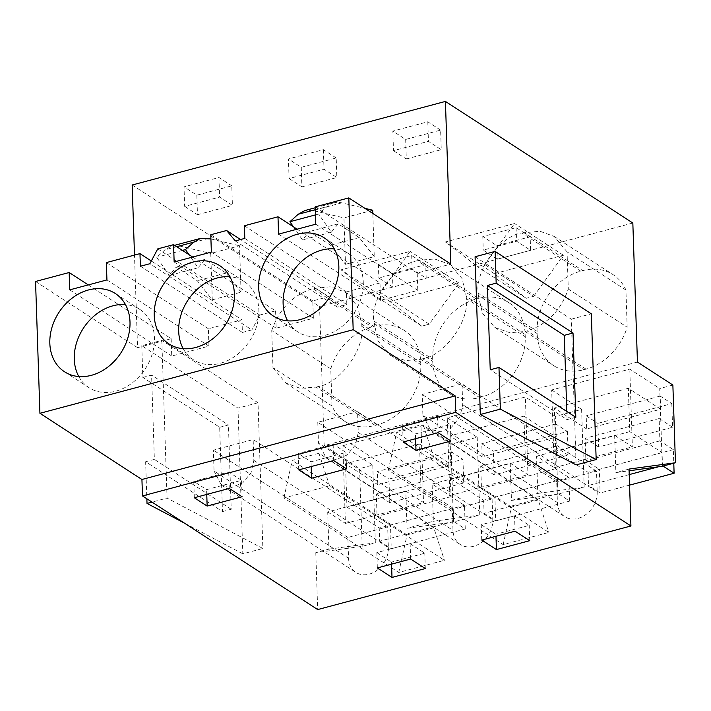 <?xml version="1.0" encoding="UTF-8"?>
<svg xmlns="http://www.w3.org/2000/svg" width="711" height="711" viewBox="0 0 711 711"><rect width="100%" height="100%" fill="white"/><g stroke="black" fill="none" stroke-linecap="round" stroke-linejoin="round"><path stroke-width="0.53" stroke-dasharray="3.56 2.67" d="M475.081 256.751L571.288 319.177L576.123 464.896M672.873 385.033L659.719 388.544L662.297 466.265M568.453 412.895L555.3 416.406L557.877 494.127L584.184 487.106L581.607 409.385L568.453 412.895M328.935 549.141L375.346 542.831L362.192 546.341L315.782 552.651L328.935 549.141L327.7 511.92L405.812 491.079L407.048 528.3L433.355 521.279L432.119 484.058L449.832 495.549L447.255 417.828L525.367 396.987L555.3 416.406M447.255 417.828L477.188 437.247L450.881 444.268L453.458 521.99L479.765 514.968L433.355 521.279M327.7 511.92L345.422 523.412L342.835 445.69L420.948 424.849L450.881 444.268M342.835 445.69L372.768 465.11L359.615 468.62L362.192 546.341M637.438 362.041L324.189 445.628L359.615 468.62M432.119 484.058L510.231 463.217L511.467 500.437L537.774 493.416L536.538 456.195L554.251 467.687L551.674 389.966L629.786 369.125L659.719 388.544M551.674 389.966L581.607 409.385M632.834 223.014L319.577 306.601L324.189 445.628M537.098 331.388A52.632 41.753 123 0 1 580.718 271.158L582.771 270.607A52.632 41.753 123 0 1 613.015 274.624A52.632 41.753 123 0 1 625.929 290.052L627.164 327.202A52.632 41.753 123 0 1 586.042 369.133L583.989 369.684A52.632 41.753 123 0 1 553.745 365.667A52.632 41.753 123 0 1 537.169 333.583L537.098 331.388L478.192 293.172C474.912 270.704 500.002 236.07 521.83 232.95L580.718 271.158M425.534 325.158L429.257 324.163L459.004 283.094L389.886 301.535L421.801 326.153L425.534 325.158M481.623 396.996L422.698 358.762C444.526 355.642 469.615 321.017 466.336 298.54L525.251 336.756A52.632 41.753 123 0 1 481.623 396.996L479.57 397.547A52.632 41.753 123 0 1 449.325 393.53A52.632 41.753 123 0 1 432.75 361.446L432.679 359.251A52.632 41.753 123 0 1 476.299 299.02L417.375 260.786L419.428 260.235L478.352 298.469A52.632 41.753 123 0 1 508.596 302.486A52.632 41.753 123 0 1 525.171 334.57L466.265 296.354L462.043 278.516L449.681 264.261L434.643 258.991L419.428 260.235M525.251 336.756L525.171 334.57M478.352 298.469L476.299 299.02M533.677 296.3L563.423 255.231L494.305 273.673L526.22 298.291L533.677 296.3L484.813 264.59L514.551 223.521L445.433 241.971L477.357 266.581L484.813 264.59M377.203 424.858L318.19 386.571C340.018 383.451 365.116 348.817 361.837 326.349L420.832 364.627A52.632 41.753 123 0 1 377.203 424.858L375.15 425.409A52.632 41.753 123 0 1 344.906 421.392A52.632 41.753 123 0 1 331.993 405.963L330.766 368.813A52.632 41.753 123 0 1 371.88 326.882L373.942 326.331A52.632 41.753 123 0 1 404.177 330.348A52.632 41.753 123 0 1 420.752 362.432L361.766 324.163L357.544 306.325L345.182 292.07L330.144 286.8L312.867 288.595L371.88 326.882M420.832 364.627L420.752 362.432M132.166 185.011L319.577 306.601M440.616 130.113L427.791 121.785L392.845 131.108L393.494 150.67L428.44 141.347L441.264 149.666L440.616 130.113L405.67 139.436L392.845 131.108M425.738 264.625L411.687 255.507L378.385 264.394L392.436 273.513L425.738 264.625L426.191 278.197L412.14 269.087L378.839 277.974L392.89 287.084L426.191 278.197M336.196 157.975L323.372 149.648L288.426 158.971L289.075 178.532L324.02 169.209L336.845 177.528L336.196 157.975L301.251 167.298L288.426 158.971M530.157 236.763L516.106 227.644L482.805 236.532L496.856 245.65L530.157 236.763L530.61 250.334L516.559 241.225L483.258 250.112L497.309 259.222L530.61 250.334M231.777 185.838L218.952 177.51L184.007 186.842L184.656 206.394L219.601 197.071L232.426 205.39L231.777 185.838L196.831 195.161L184.007 186.842M297.1 229.182L380.003 282.978L380.581 300.318L417.784 290.39L417.215 273.051L450.818 264.083M88.262 284.915L171.173 338.703L137.561 347.67L134.495 255.08M171.173 338.703L171.742 356.042L208.945 346.115L208.376 328.775L241.98 319.808L151.319 260.99M140.387 266.252L242.398 332.437L241.98 319.808M242.398 332.437L251.872 329.913L149.861 263.728M192.681 257.044L275.584 310.84L259.764 315.062L251.872 329.913M275.584 310.84L276.161 328.18L313.364 318.252L312.796 300.913L328.615 296.691L240.522 239.536M380.003 282.978L346.399 291.945L346.817 304.575L337.343 307.108L328.615 296.691M212.287 299.838L241.065 292.159L239.527 245.757L210.749 253.436L212.287 299.838L197.311 280.756L176.212 267.069L169.298 275.459L156.704 257.266L164.979 249.819L171.707 246.086L179.839 246.068L210.749 253.436M372.715 210.216L343.946 217.895L345.484 264.296L330.499 245.215L309.409 231.519L302.495 239.918L293.412 226.791M345.484 264.296L374.262 256.618L372.831 213.478M315.195 206.865L417.215 273.051M536.538 456.195L614.651 435.354L615.886 472.575L629.093 470.78M629.039 469.064L615.886 472.575M315.782 552.651L317.675 609.576M462.692 404.648L597.196 491.914L596.511 471.117L556.713 481.738L557.406 502.535L422.894 415.268L422.201 394.463L461.999 383.851L462.692 404.648L459.893 416.984L451.636 427.071L440.553 431.701L430.191 429.382L422.894 415.268M597.196 491.914A23.161 18.37 123 0 1 586.148 514.346A23.161 18.37 123 0 1 564.694 516.657A23.161 18.37 123 0 1 557.406 502.535M421.579 566.391L444.411 560.295L329.575 485.791L283.911 497.976L398.747 572.479L421.579 566.391M398.747 572.479L407.048 534.921L433.79 527.793L444.411 560.295M525.998 538.529L548.83 532.432L433.994 457.928L388.33 470.113L503.166 544.617L525.998 538.529M503.166 544.617L511.467 507.059L538.209 499.931L548.83 532.432M253.854 460.373L388.366 547.639L387.673 526.842L347.875 537.463L348.568 558.259L214.055 470.993L213.362 450.187L253.16 439.576L253.854 460.373L251.054 472.708L242.798 482.805L231.715 487.426L221.352 485.106L214.055 470.993M388.366 547.639A23.161 18.37 123 0 1 377.31 570.071A23.161 18.37 123 0 1 355.856 572.382A23.161 18.37 123 0 1 348.568 558.259M492.092 498.98L492.776 519.777A23.161 18.37 123 0 1 481.729 542.209A23.161 18.37 123 0 1 460.275 544.519A23.161 18.37 123 0 1 452.987 530.397L452.294 509.6L492.092 498.98L357.58 411.713L358.273 432.51L355.473 444.846L347.217 454.933L336.134 459.564L325.771 457.244L318.475 443.131L452.987 530.397M571.288 319.177L591.33 313.827M614.651 435.354L632.363 446.846L629.786 369.125M511.467 500.437L557.877 494.127M510.231 463.217L527.944 474.708L525.367 396.987M449.832 495.549L527.944 474.708M477.188 437.247L479.765 514.968M407.048 528.3L453.458 521.99M405.812 491.079L423.525 502.57L420.948 424.849M345.422 523.412L423.525 502.57M372.768 465.11L375.346 542.831M137.561 347.67L35.55 281.485M258.031 402.764L237.989 408.114L141.782 345.688L161.824 340.347L258.031 402.764L262.866 548.483L167.058 498.082L152.012 502.099M161.824 340.347L167.058 498.082M554.251 467.687L632.363 446.846M537.774 493.416L584.184 487.106M537.169 333.583L478.263 295.358L478.192 293.172M478.263 295.358L482.485 313.195L494.847 327.451L509.885 332.721L525.1 331.477L583.989 369.684M625.929 290.052L567.058 251.854L568.293 289.004C560.801 310.618 547.088 324.589 527.153 330.926L525.1 331.477M568.293 289.004L627.164 327.202M567.058 251.854L554.136 236.425L539.951 231.244L521.83 232.95M421.801 326.153L372.937 294.443L380.394 292.452L410.131 251.383L341.013 269.833L372.937 294.443M429.257 324.163L380.394 292.452M459.004 283.094L410.131 251.383M389.886 301.535L341.013 269.833M417.375 260.786C395.547 263.905 370.449 298.54 373.728 321.008L378.021 341.031L390.383 355.287L405.43 360.557L420.636 359.313L479.57 397.547M422.698 358.762L420.636 359.313M466.336 298.54L466.265 296.354M563.423 255.231L514.551 223.521M494.305 273.673L445.433 241.971M526.22 298.291L477.357 266.581M331.993 405.963L272.962 367.667L271.735 330.517L330.766 368.813M271.735 330.517C279.227 308.903 292.941 294.932 312.867 288.595M272.962 367.667L285.884 383.096L300.078 388.277L316.137 387.122L375.15 425.409M318.19 386.571L316.137 387.122M361.837 326.349L361.766 324.163M427.791 121.785L428.44 141.347M405.67 139.436L406.319 158.988L393.494 150.67M406.319 158.988L441.264 149.666M392.436 273.513L392.89 287.084M411.687 255.507L412.14 269.087M378.385 264.394L378.839 277.974M323.372 149.648L324.02 169.209M301.251 167.298L301.899 186.851L289.075 178.532M301.899 186.851L336.845 177.528M496.856 245.65L497.309 259.222M516.106 227.644L516.559 241.225M482.805 236.532L483.258 250.112M218.952 177.51L219.601 197.071M196.831 195.161L197.48 214.713L184.656 206.394M197.48 214.713L232.426 205.39M278.57 234.132L380.581 300.318M315.773 224.205L417.784 290.39M69.731 289.857L171.742 356.042M106.934 279.93L208.945 346.115M106.366 262.59L208.376 328.775M259.764 315.062L157.753 248.877M174.151 261.995L276.161 328.18M211.354 252.067L313.364 318.252M210.776 234.728L312.796 300.913M337.343 307.108L235.332 240.922M346.817 304.575L244.806 238.389M346.399 291.945L244.388 225.76M210.918 238.94L239.527 245.757M241.065 292.159L226.089 273.077L204.99 259.391L198.076 267.78L188.993 254.654M226.089 273.077L197.311 280.756M315.231 207.781L333.681 202.857A71.767 32.822 75.1 0 1 341.813 202.848L364.93 208.359M341.813 202.848L313.036 210.527L343.946 217.895M333.681 202.857A71.767 32.822 75.1 0 0 326.953 206.599L318.679 214.047L315.462 214.9M374.262 256.618L359.277 237.536L338.178 223.841L331.273 232.239L318.679 214.047M359.277 237.536L330.499 245.215M313.036 210.527L304.903 210.536M287.635 320.821A46.65 37.008 -57 0 0 297.802 331.904A46.65 37.008 -57 0 0 341.004 327.256A46.65 37.008 -57 0 0 363.268 282.071A46.65 37.008 -57 0 0 348.577 253.64A46.65 37.008 -57 0 0 334.312 248.868M183.216 348.683A46.65 37.008 -57 0 0 193.383 359.766A46.65 37.008 -57 0 0 236.585 355.118A46.65 37.008 -57 0 0 258.857 309.934A46.65 37.008 -57 0 0 244.157 281.503A46.65 37.008 -57 0 0 229.893 276.73M78.797 376.546A46.65 37.008 -57 0 0 88.964 387.628A46.65 37.008 -57 0 0 132.166 382.98A46.65 37.008 -57 0 0 154.438 337.805A46.65 37.008 -57 0 0 139.747 309.365A46.65 37.008 -57 0 0 125.474 304.592M403.155 442.011L402.613 425.596L415.437 433.914L450.383 424.591L437.558 416.273L402.613 425.596M415.597 438.696L415.437 433.914M438.1 432.688L437.558 416.273M450.925 441.016L450.383 424.591M377.345 567.929L376.83 552.598L410.131 543.719L424.796 553.229L391.494 562.117L391.557 564.134M410.638 559.042L410.131 543.719M425.302 568.551L424.796 553.229M376.83 552.598L391.494 562.117M298.736 469.882L298.193 453.458L311.027 461.777L345.964 452.454L333.139 444.135L298.193 453.458M311.178 466.558L311.027 461.777M333.681 460.55L333.139 444.135M346.515 468.878L345.964 452.454M481.756 540.067L481.249 524.736L514.551 515.857L529.215 525.367L495.914 534.254L495.976 536.272M515.057 531.179L514.551 515.857M529.722 540.689L529.215 525.367M481.249 524.736L495.914 534.254M194.325 497.744L193.774 481.32L206.608 489.639L241.544 480.316L228.72 471.997L193.774 481.32M206.759 494.421L206.608 489.639M229.262 488.413L228.72 471.997M242.095 496.74L241.544 480.316M556.713 481.738L422.201 394.463M596.511 471.117L461.999 383.851M433.79 527.793L318.946 453.28L329.575 485.791M318.946 453.28L292.212 460.417L283.911 497.976M407.048 534.921L292.212 460.417M538.209 499.931L423.365 425.418L433.994 457.928M423.365 425.418L396.631 432.555L388.33 470.113M511.467 507.059L396.631 432.555M347.875 537.463L213.362 450.187M387.673 526.842L253.16 439.576M452.294 509.6L317.781 422.325L357.58 411.713M317.781 422.325L318.475 443.131M575.812 417.304L567.076 419.632L490.235 369.782M567.076 419.632L566.809 411.465M237.989 408.114L242.824 553.833L262.866 548.483M141.782 345.688L142.84 377.434L219.681 427.293L222.481 511.591L145.631 461.732L146.857 498.758M142.84 377.434L151.576 375.106L154.367 459.404L145.631 461.732M242.824 553.833L184.282 523.038M182.434 250.405L156.704 257.266M198.076 267.78L169.298 275.459M204.99 259.391L176.212 267.069M331.273 232.239L302.495 239.918M338.178 223.841L309.409 231.519M219.681 427.293L228.418 424.965L151.576 375.106M222.481 511.591L231.217 509.263L228.418 424.965M231.217 509.263L154.367 459.404M671.797 403.617L672.588 427.249L598.591 446.997L597.8 423.365L671.797 403.617L660.199 396.089L660.635 409.225L586.637 428.973L586.202 415.837L597.8 423.365M663.043 466.069L662.501 465.714L662.065 452.578L629.786 431.63L628.346 388.277L660.635 409.225M672.588 427.249L659.15 418.53L659.888 440.891L673.326 449.61L673.779 463.199M660.199 396.089L586.202 415.837M628.346 388.277L554.349 408.025L586.637 428.973M629.786 431.63L555.789 451.378L554.349 408.025M662.065 452.578L588.068 472.326L555.789 451.378M662.501 465.714L658.502 466.78M629.226 474.593L588.504 485.462L588.068 472.326M629.573 485.124L600.111 492.99L588.504 485.462M673.326 449.61L599.329 469.358L600.111 492.99M659.888 440.891L585.891 460.639L599.329 469.358M659.15 418.53L585.153 438.278L585.891 460.639M598.591 446.997L585.153 438.278M567.387 431.479L568.169 455.111L494.172 474.859L493.381 451.227L567.387 431.479L555.78 423.952L556.215 437.087L482.218 456.835L481.782 443.7L493.381 451.227M568.169 455.111L554.731 446.392L555.469 468.753L568.907 477.472L569.689 501.104L558.082 493.576L557.646 480.44L525.367 459.493L523.927 416.139L556.215 437.087M555.78 423.952L481.782 443.7M523.927 416.139L449.93 435.887L482.218 456.835M525.367 459.493L451.369 479.241L449.93 435.887M557.646 480.44L483.649 500.188L451.369 479.241M558.082 493.576L484.084 513.324L483.649 500.188M569.689 501.104L495.691 520.852L484.084 513.324M568.907 477.472L494.909 497.22L495.691 520.852M555.469 468.753L481.471 488.501L494.909 497.22M554.731 446.392L480.734 466.14L481.471 488.501M494.172 474.859L480.734 466.14M462.968 459.342L463.75 482.973L389.752 502.721L388.97 479.09L462.968 459.342L451.361 451.814L451.796 464.95L377.799 484.698L377.363 471.562L388.97 479.09M463.75 482.973L450.312 474.255L451.05 496.616L464.487 505.334L465.27 528.966L453.671 521.439L453.236 508.303L420.948 487.355L419.508 444.002L451.796 464.95M451.361 451.814L377.363 471.562M419.508 444.002L345.51 463.75L377.799 484.698M420.948 487.355L346.95 507.103L345.51 463.75M453.236 508.303L379.239 528.051L346.95 507.103M453.671 521.439L379.674 541.187L379.239 528.051M465.27 528.966L391.272 548.714L379.674 541.187M464.487 505.334L390.49 525.082L391.272 548.714M451.05 496.616L377.052 516.364L390.49 525.082M450.312 474.255L376.315 494.003L377.052 516.364M389.752 502.721L376.315 494.003M586.042 369.133L527.153 330.926M523.891 232.399L582.771 270.607M373.799 323.194L432.75 361.446M373.728 321.008L432.679 359.251M314.929 288.044L373.942 326.331M208.616 238.389L179.839 246.068M358.273 432.51L492.776 519.777M176.71 246.69L164.979 249.819M315.293 209.709L326.953 206.599M494.847 327.451L553.745 365.667M554.145 236.425L613.015 274.624M390.383 355.287L449.325 393.53M449.681 264.261L508.596 302.486M285.884 383.096L344.906 421.392M345.182 292.07L404.177 330.348M348.577 253.64L324.145 237.785M297.802 331.904L273.362 316.048M193.383 359.766L168.951 343.911M244.157 281.503L219.726 265.647M88.964 387.628L64.532 371.773M139.747 309.365L115.306 293.51M430.191 429.382L564.694 516.657M221.352 485.106L355.856 572.382M325.771 457.244L460.275 544.519M174.595 245.322L171.707 246.086"/><path stroke-width="1.07" d="M348.808 197.898L450.818 264.083L445.424 101.424L632.834 223.014L637.438 362.041L672.873 385.033L675.45 462.754L629.039 469.064L630.924 525.989L455.733 412.327L142.476 495.914L141.933 479.49L39.923 413.304L35.55 281.485L69.154 272.517L69.731 289.857L106.934 279.93L106.366 262.59L139.969 253.623L140.387 266.252L149.861 263.728L157.753 248.877L173.573 244.655L174.151 261.995L211.354 252.067L210.776 234.728L226.605 230.506L235.332 240.922L244.806 238.389L244.388 225.76L277.992 216.793L278.57 234.132L315.773 224.205L315.195 206.865L348.808 197.898L353.18 329.717L39.923 413.304M455.733 412.327L455.191 395.903L353.18 329.717M596.165 459.546L591.33 313.827L495.123 251.41L475.081 256.751L480.316 414.495L576.123 464.896L596.165 459.546L500.357 409.145L480.316 414.495M675.45 462.754L662.297 466.265L629.093 470.78M445.424 101.424L132.166 185.011L134.495 255.08M372.831 213.478L372.715 210.216L364.93 208.359M258.671 287.617A46.65 37.008 123 0 1 280.943 242.433A46.65 37.008 123 0 1 324.145 237.785A46.65 37.008 123 0 1 338.836 266.225A46.65 37.008 123 0 1 316.573 311.4A46.65 37.008 123 0 1 273.362 316.048A46.65 37.008 123 0 1 258.671 287.617M234.417 294.087A46.65 37.008 123 0 1 212.154 339.271A46.65 37.008 123 0 1 168.951 343.911A46.65 37.008 123 0 1 154.251 315.48A46.65 37.008 123 0 1 176.524 270.296A46.65 37.008 123 0 1 219.726 265.647A46.65 37.008 123 0 1 234.417 294.087M129.997 321.95A46.65 37.008 123 0 1 107.734 367.134A46.65 37.008 123 0 1 64.532 371.773A46.65 37.008 123 0 1 49.832 343.342A46.65 37.008 123 0 1 72.104 298.158A46.65 37.008 123 0 1 115.306 293.51A46.65 37.008 123 0 1 129.997 321.95M455.191 395.903L141.933 479.49M630.924 525.989L317.675 609.576L142.476 495.914M415.988 450.339L450.925 441.016L438.1 432.688L403.155 442.011L415.988 450.339L415.597 438.696M392.001 577.439L377.345 567.929L410.638 559.042L425.302 568.551L392.001 577.439L391.557 564.134M311.569 478.201L346.515 468.878L333.681 460.55L298.736 469.882L311.569 478.201L311.178 466.558M496.42 549.576L481.756 540.067L515.057 531.179L529.722 540.689L496.42 549.576L495.976 536.272M207.15 506.063L242.095 496.74L229.262 488.413L194.325 497.744L207.15 506.063L206.759 494.421M495.123 251.41L496.171 283.156L487.435 285.484L490.235 369.782L498.971 367.445L500.357 409.145M277.992 216.793L297.1 229.182M69.154 272.517L88.262 284.915M151.319 260.99L139.969 253.623M173.573 244.655L192.681 257.044M240.522 239.536L226.605 230.506M188.993 254.654L185.482 249.588L193.756 242.14L200.484 238.407L210.918 238.94M293.412 226.791L289.901 221.725L298.176 214.278L315.293 209.709M315.231 207.781L304.903 210.536L298.176 214.278M334.312 248.868A46.65 37.008 -57 0 0 283.111 303.464A46.65 37.008 -57 0 0 287.635 320.821M229.893 276.73A46.65 37.008 -57 0 0 178.692 331.326A46.65 37.008 -57 0 0 183.216 348.683M125.474 304.592A46.65 37.008 -57 0 0 74.273 359.188A46.65 37.008 -57 0 0 78.797 376.546M498.971 367.445L575.812 417.304L573.022 333.015L496.171 283.156M566.809 411.465L564.285 335.343L487.435 285.484M573.022 333.015L564.285 335.343M146.857 498.758L147.017 503.432L152.012 502.099M184.282 523.038L147.017 503.432M185.482 249.588L182.434 250.405M315.462 214.9L289.901 221.725M663.043 466.069L674.108 473.242L629.573 485.124M673.779 463.199L674.108 473.242M658.502 466.78L629.226 474.593M193.756 242.14L176.71 246.69M200.484 238.407L174.595 245.322"/></g></svg>
